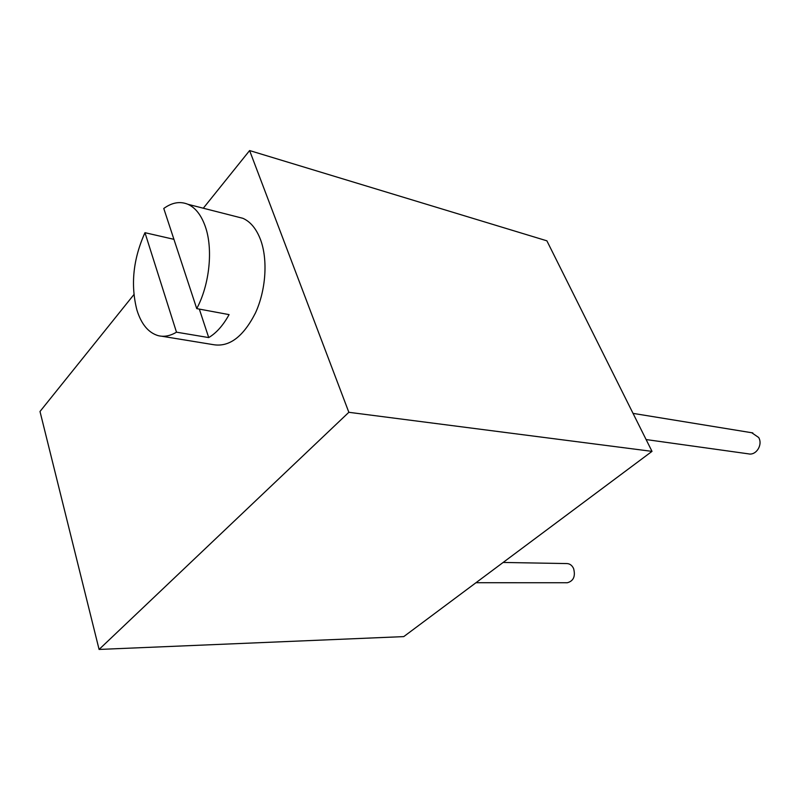 <?xml version="1.0" encoding="UTF-8"?>
<svg xmlns="http://www.w3.org/2000/svg" width="800" height="800" viewBox="0 0 800 800"><rect width="100%" height="100%" fill="white"/><g stroke="black" fill="none" stroke-linecap="round" stroke-linejoin="round"><path stroke-width="1.2" d="M133.91 294.59L40 411.49L99.09 649.44L403.75 636.61L652.01 451.37L546.88 240.82L249.61 150.56L203.3 208.22M249.61 150.56L348.85 412.3L99.09 649.44M161.64 336.21L213.43 344.67C229.33 347.3 243.34 336.73 255.46 312.95C265.93 290.19 268.02 259.82 260.56 239.74C256.41 228.84 250.51 221.7 242.89 218.31L236.2 216.61M652.01 451.37L348.85 412.3M475.97 582.72L567.35 582.75C573.56 581 575.64 576.25 573.58 568.5C572.04 565.32 569.81 563.68 566.9 563.57L503.14 562.45M646.11 439.56L748.46 453.85C756.16 455.74 763.07 444.75 758.67 437.49L751.72 432.73M199.32 309.09L208.72 337.58C216.39 333.02 223.17 325.36 229.08 314.62L196.73 308.61C209.62 284.74 213.32 248.74 205.22 226.3C201.2 215.04 195.45 207.72 187.97 204.31C180.12 201.07 172.06 202.46 163.77 208.47L196.73 308.61M208.72 337.58L176.49 332.18C170.18 335.96 164.09 337.11 158.22 335.66C148.46 332.79 141.36 324.27 136.93 310.1C130.45 284.88 133.13 259.08 144.97 232.69L176.49 332.18M173.92 239.33L144.97 232.69M633.04 413.38L752.8 432.91M242.89 218.31L187.97 204.31"/></g></svg>
